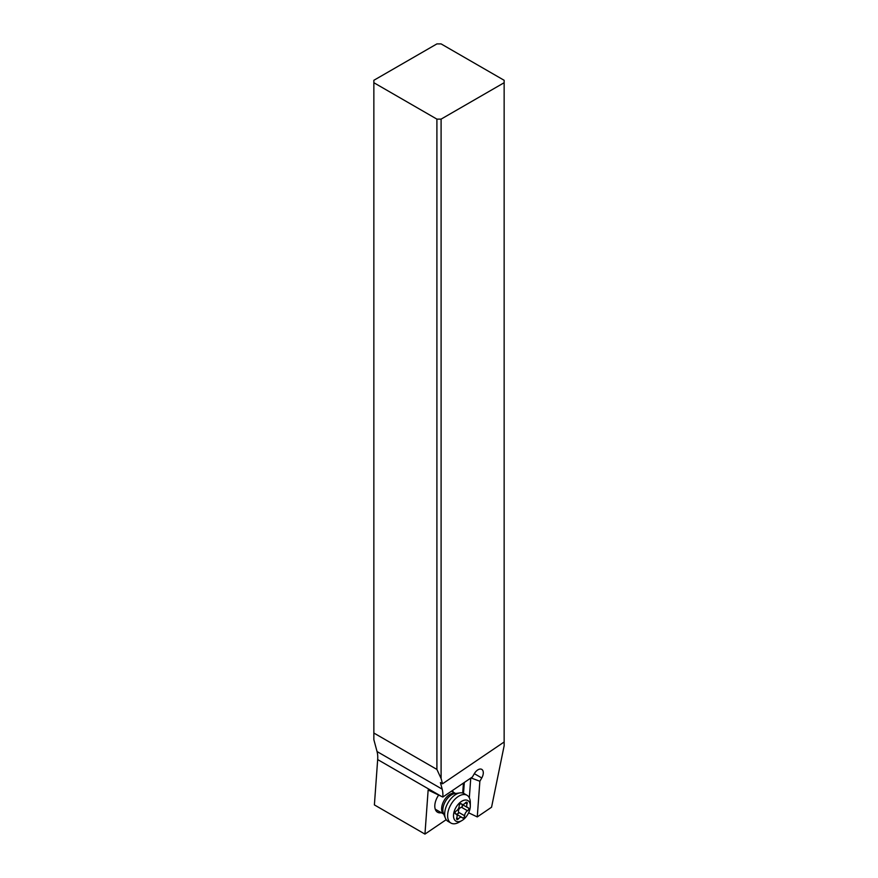 <?xml version="1.0" encoding="UTF-8"?>
<svg xmlns="http://www.w3.org/2000/svg" width="878" height="878" viewBox="0 0 878 878"><rect width="100%" height="100%" fill="white"/><g stroke="black" fill="none" stroke-linecap="round" stroke-linejoin="round"><path stroke-width="1.32" d="M468.622 812.808L477.27 816.924L479.86 781.255L481.759 777.963A7.43 4.291 120 0 0 481.759 769.38A7.43 4.291 120 0 0 478.038 769.754A7.43 4.291 120 0 0 474.329 773.672L472.43 776.964L442.83 797.037A29.72 17.154 120 0 0 442.183 789.157L440.427 782.583L442.523 783.791L441.096 778.49L441.096 119.123L504.148 82.719L504.148 80.293L441.096 43.9L436.904 43.9L373.852 80.293L373.852 733.031L436.904 769.424L436.904 119.123L373.852 82.719M377.672 759.58L374.39 804.906L424.952 834.1L428.146 790.013L441.425 796.39L377.672 759.58A29.72 17.154 -60 0 0 377.046 751.546L442.183 789.157M373.852 733.031L373.852 739.66L377.046 751.546M441.096 778.49L436.904 769.424M441.096 119.123L436.904 119.123M504.148 82.719L504.148 741.987L442.523 783.791M504.148 741.987L504.148 745.74L491.559 807.222L477.27 816.924M446.189 819.69L424.952 834.1M470.762 778.095L469.324 797.85M438.66 795.095A13.379 7.726 120 0 0 434.797 806.125A13.379 7.726 120 0 0 441.371 812.732M453.257 792.143A13.379 7.726 120 0 0 452.455 790.507M442.83 797.037L441.425 796.39M479.86 781.255L470.992 777.93M466.986 795.259L464.045 793.558A16.045 9.263 120 0 0 460.072 792.878A16.045 9.263 120 0 0 447.999 802.832A16.045 9.263 120 0 0 445.42 818.252A16.045 9.263 120 0 0 447.999 821.358L450.941 823.059A16.045 9.263 -60 0 1 450.941 804.522A16.045 9.263 -60 0 1 466.986 795.259A16.045 9.263 -60 0 1 470.312 802.613L470.312 806.004A11.886 6.859 -60 0 1 467.842 814.29A11.886 6.859 -60 0 1 461.905 820.568A11.886 6.859 -60 0 1 454.135 819.053A11.886 6.859 -60 0 1 455.956 807.431A11.886 6.859 -60 0 1 465.12 800.034A11.886 6.859 -60 0 1 470.312 806.004M461.905 820.568L458.964 822.258A16.045 9.263 -60 0 1 450.941 823.059M456.725 817.901A1.734 0.999 120 0 0 456.922 819.492A1.734 0.999 120 0 0 458.393 818.867A4.116 2.382 -60 0 1 461.894 817.385A4.116 2.382 -60 0 1 462.344 817.802A1.734 0.999 120 0 0 462.541 817.978A1.734 0.999 120 0 0 464.275 816.979A1.734 0.999 120 0 0 464.638 815.783A4.116 2.382 -60 0 1 465.483 812.929A4.116 2.382 -60 0 1 467.535 810.767A1.734 0.999 120 0 0 468.391 809.856A1.734 0.999 120 0 0 468.391 807.848A1.734 0.999 120 0 0 468.139 807.771A4.116 2.382 -60 0 1 467.557 807.584A4.116 2.382 -60 0 1 467.085 803.82A1.734 0.999 120 0 0 466.887 802.229A1.734 0.999 120 0 0 465.406 802.854A4.116 2.382 -60 0 1 461.916 804.325A4.116 2.382 -60 0 1 461.455 803.908A1.734 0.999 120 0 0 461.268 803.732A1.734 0.999 120 0 0 459.534 804.742A1.734 0.999 120 0 0 459.172 805.938A4.116 2.382 -60 0 1 458.316 808.792A4.116 2.382 -60 0 1 456.275 810.954A1.734 0.999 120 0 0 455.419 811.865A1.734 0.999 120 0 0 455.419 813.862A1.734 0.999 120 0 0 455.66 813.95A4.116 2.382 -60 0 1 456.253 814.125A4.116 2.382 -60 0 1 456.725 817.901L458.393 818.867M461.213 803.93L467.557 807.584M467.535 810.767L461.378 807.211L462.454 806.432L461.993 804.226M461.378 807.211C459.194 808.177 458.228 809.845 458.492 812.227L458.349 813.555L456.198 814.257M464.319 782.463L463.529 793.306M463.43 783.066L462.706 793.01M481.759 777.963L474.329 773.672M443.697 814.038A11.886 6.859 -60 0 1 444.081 800.571A11.886 6.859 -60 0 1 455.55 793.492L451.522 791.144M460.072 792.878L454.859 793.591A12.522 7.233 120 0 0 445.442 801.351A12.522 7.233 120 0 0 443.434 813.39L445.42 818.252M467.085 803.82L465.406 802.854M464.638 815.783L458.492 812.227M435.247 809.198L443.708 814.082M461.894 817.385L456.264 814.136M456.253 814.125L455.111 813.478M461.916 804.325L460.774 803.666"/></g></svg>
